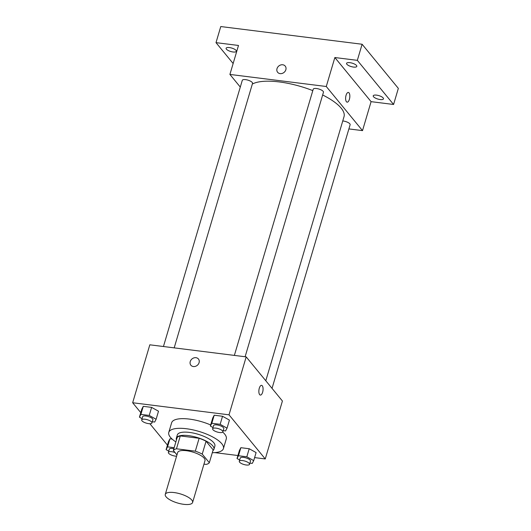 <?xml version="1.0" encoding="UTF-8"?>
<svg xmlns="http://www.w3.org/2000/svg" width="531" height="531" viewBox="0 0 531 531"><rect width="100%" height="100%" fill="white"/><g stroke="black" fill="none" stroke-linecap="round" stroke-linejoin="round"><path stroke-width="0.8" d="M166.084 496.837A14.244 4.759 16.5 0 1 165.274 494.394A14.244 4.759 16.5 0 1 180.288 493.876A14.244 4.759 16.5 0 1 192.594 502.492A14.244 4.759 16.5 0 1 180.719 503.806A14.244 4.759 16.5 0 1 166.084 496.837M165.274 494.394L177.666 452.551A14.244 4.759 16.5 0 1 192.68 452.034A14.244 4.759 16.5 0 1 204.993 460.642L192.594 502.492M203.964 464.121L206.187 464.399A19.136 6.392 16.5 0 0 209.327 462.727L202.238 454.091A19.136 6.392 16.5 0 0 195.315 451.158L176.471 448.801A19.136 6.392 16.5 0 0 173.332 450.474L176.969 454.908M195.315 451.158L199.132 438.287L180.281 435.924L176.471 448.801M180.281 435.924A19.136 6.392 16.5 0 0 177.142 437.597L173.332 450.474M199.132 438.287A19.136 6.392 16.5 0 1 206.055 441.221L202.238 454.091M209.327 462.727L213.143 449.85L206.055 441.221M212.904 450.653A19.587 6.545 -163.5 0 0 213.927 449.286A19.587 6.545 -163.5 0 0 188.498 435.632A19.587 6.545 -163.5 0 0 176.358 438.161A19.587 6.545 -163.5 0 0 176.471 439.86M176.358 438.161L177.314 434.942A19.587 6.545 16.5 0 1 189.454 432.413A19.587 6.545 16.5 0 1 214.882 446.067L213.927 449.286M175.867 441.911A28.495 9.518 16.5 0 1 170.398 437.285A28.495 9.518 16.5 0 1 168.778 432.413A28.495 9.518 16.5 0 1 198.8 431.378A28.495 9.518 16.5 0 1 223.418 448.595A28.495 9.518 16.5 0 1 212.294 452.704M168.778 432.413L171.639 422.756A28.495 9.518 16.5 0 1 210.674 424.966M222.721 432.095A28.495 9.518 16.5 0 1 226.279 438.938L223.418 448.595M223.226 430.634L225.589 430.933L227.042 428.145L229.432 420.101L222.535 416.264L214.192 415.222L212.739 418.01L210.356 426.054L213.004 427.528M249.895 463.112L252.258 463.404L253.718 460.623L256.101 452.571L249.212 448.741L240.862 447.693L239.408 450.48L237.025 458.532L239.673 459.999M254.608 457.609L265.254 458.943L229.02 414.824L132.657 402.75L140.775 412.633M149.881 423.725L167.444 445.111M214.73 452.618L237.915 455.518M152.297 421.753L154.667 422.045L156.121 419.258L158.504 411.213L151.614 407.383L143.27 406.334L141.817 409.122L139.427 417.167L142.076 418.64M174.155 447.686L167.557 446.856L169.94 438.812L172.137 439.084L169.94 438.812L168.486 441.6L166.103 449.644L168.745 451.118M265.254 458.943L282.419 401.005L246.185 356.885L149.822 344.811L132.657 402.75M246.185 356.885L229.02 414.824M190.244 361.558A4.898 4.142 140.6 0 1 193.934 357.881A4.898 4.142 140.6 0 1 198.448 359.002A4.898 4.142 140.6 0 1 197.293 365.315A4.898 4.142 140.6 0 1 190.881 365.222A4.898 4.142 140.6 0 1 190.244 361.558M259.652 394.639A4.898 2.044 -82.9 0 1 259.088 389.05A4.898 2.044 -82.9 0 1 261.571 385.353A4.898 2.044 -82.9 0 1 262.991 390.464A4.898 2.044 -82.9 0 1 260.356 395.071A4.898 2.044 -82.9 0 1 259.652 394.639M261.571 385.353A4.898 2.044 -82.9 0 1 262.991 390.464A4.898 2.044 -82.9 0 1 260.356 395.071M190.881 365.222A4.898 4.142 140.6 0 1 190.251 361.558A4.898 4.142 140.6 0 1 193.934 357.887A4.898 4.142 140.6 0 1 198.448 359.009M252.331 84.051A49.868 16.66 16.5 0 1 312.799 90.622M322.649 94.983A49.868 16.66 16.5 0 1 344.022 116.687L265.799 380.767M234.363 355.405L313.217 89.215A5.343 1.785 16.5 0 1 318.846 89.022A5.343 1.785 16.5 0 1 323.459 92.248L245.11 356.746M163.442 346.517L242.289 80.334A5.343 1.785 16.5 0 1 247.917 80.135A5.343 1.785 16.5 0 1 252.537 83.367L174.188 347.865M342.76 120.955A5.343 1.785 16.5 0 1 347.951 122.455A5.343 1.785 16.5 0 1 350.128 124.725L272.038 388.36M348.887 128.92L362.514 130.626L326.273 86.5L229.91 74.433L240.291 87.071M362.514 130.626L371.089 101.653L393.577 104.474L398.343 88.378L362.109 44.252L357.336 60.348L334.855 57.534L326.273 86.5M362.109 44.252L220.77 26.55L216.004 42.646L233.142 63.514M229.91 74.433L238.492 45.46L216.004 42.646M277.647 72.309A4.898 4.142 140.6 0 1 277.009 68.645A4.898 4.142 140.6 0 1 280.7 64.968A4.898 4.142 140.6 0 1 285.213 66.09A4.898 4.142 140.6 0 1 284.058 72.402A4.898 4.142 140.6 0 1 277.647 72.309A4.898 4.142 140.6 0 1 277.009 68.645A4.898 4.142 140.6 0 1 280.7 64.974A4.898 4.142 140.6 0 1 285.213 66.09M371.089 101.653L334.855 57.534M346.418 101.72A4.898 2.044 -82.9 0 1 345.854 96.138A4.898 2.044 -82.9 0 1 348.336 92.44A4.898 2.044 -82.9 0 1 349.756 97.551A4.898 2.044 -82.9 0 1 347.121 102.158A4.898 2.044 -82.9 0 1 346.418 101.72M348.336 92.44A4.898 2.044 -82.9 0 1 349.75 97.551A4.898 2.044 -82.9 0 1 347.121 102.158M353.493 67.072A5.343 1.785 16.5 0 1 346.564 63.348A5.343 1.785 16.5 0 1 352.192 63.156A5.343 1.785 16.5 0 1 356.805 66.382A5.343 1.785 16.5 0 1 353.493 67.072M380.163 99.549A5.343 1.785 16.5 0 1 373.233 95.826A5.343 1.785 16.5 0 1 378.862 95.626A5.343 1.785 16.5 0 1 383.475 98.859A5.343 1.785 16.5 0 1 380.163 99.549M393.577 104.474L357.336 60.348M233.043 51.985A5.343 1.785 16.5 0 1 226.106 48.261A5.343 1.785 16.5 0 1 231.735 48.062A5.343 1.785 16.5 0 1 236.348 51.295A5.343 1.785 16.5 0 1 233.043 51.985M167.557 446.856L166.103 449.644M176.591 456.195A5.343 1.785 16.5 0 1 168.672 453.308A5.343 1.785 16.5 0 1 168.373 452.392L169.323 449.173A5.343 1.785 16.5 0 1 173.856 448.695M169.94 438.812L168.486 441.6M168.373 452.392A5.343 1.785 16.5 0 1 175.031 452.545M253.718 460.623L246.822 456.786L238.479 455.744L237.025 458.532M239.295 461.273L240.251 458.061A5.343 1.785 16.5 0 1 245.88 457.861A5.343 1.785 16.5 0 1 250.493 461.094L249.537 464.313A5.343 1.785 16.5 0 1 245.09 464.804A5.343 1.785 16.5 0 1 239.6 462.189A5.343 1.785 16.5 0 1 239.295 461.273A5.343 1.785 16.5 0 1 244.924 461.081A5.343 1.785 16.5 0 1 249.537 464.313M256.101 452.571L249.212 448.741L246.822 456.786M249.212 448.741L240.862 447.693L238.479 455.744M240.862 447.693L239.408 450.48M156.121 419.258L149.231 415.428L140.888 414.386L139.427 417.167M141.697 419.915L142.653 416.696A5.343 1.785 16.5 0 1 148.282 416.503A5.343 1.785 16.5 0 1 152.901 419.736L151.946 422.955A5.343 1.785 16.5 0 1 147.492 423.446A5.343 1.785 16.5 0 1 142.003 420.831A5.343 1.785 16.5 0 1 141.697 419.915A5.343 1.785 16.5 0 1 147.333 419.722A5.343 1.785 16.5 0 1 151.946 422.955M158.504 411.213L151.614 407.383L149.231 415.428M151.614 407.383L143.27 406.334L140.888 414.386M143.27 406.334L141.817 409.122M227.042 428.145L220.153 424.315L211.809 423.267L210.356 426.054M212.626 428.802L213.575 425.583A5.343 1.785 16.5 0 1 219.21 425.391A5.343 1.785 16.5 0 1 223.823 428.617L222.867 431.836A5.343 1.785 16.5 0 1 218.414 432.327A5.343 1.785 16.5 0 1 212.931 429.712A5.343 1.785 16.5 0 1 212.626 428.802A5.343 1.785 16.5 0 1 218.254 428.61A5.343 1.785 16.5 0 1 222.867 431.836M229.432 420.101L222.535 416.264L220.153 424.315M222.535 416.264L214.192 415.222L211.809 423.267M214.192 415.222L212.739 418.01"/></g></svg>
